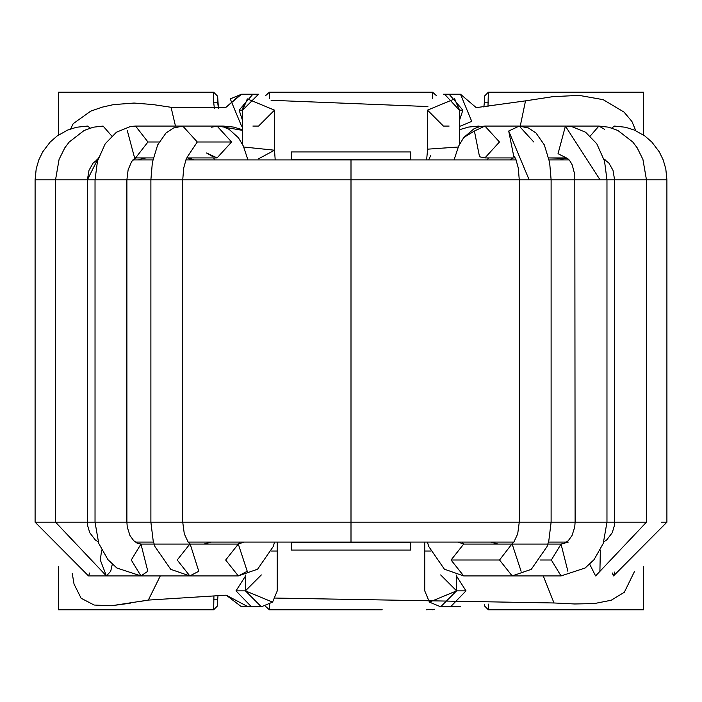 <?xml version="1.0" encoding="UTF-8"?>
<svg xmlns="http://www.w3.org/2000/svg" width="702" height="702" viewBox="0 0 702 702"><rect width="100%" height="100%" fill="white"/><g stroke="black" fill="none" stroke-linecap="round" stroke-linejoin="round"><path stroke-width="1.05" d="M58.389 92.225L213.654 92.225L58.389 92.225L58.389 135.091L58.389 92.225M214.426 108.722L213.654 102.185L213.654 92.225L213.654 102.185L214.426 108.722M58.389 566.567L58.389 609.775L213.654 609.775L213.934 595.858L213.654 609.775L58.389 609.775L58.389 566.567M269.384 604.597L269.384 609.775L382.204 609.775L269.384 609.775L269.384 604.597M426.395 609.775L432.616 609.38L426.395 609.775M488.346 604.115L488.346 609.775L643.611 609.775L643.611 566.567L643.611 609.775L488.346 609.775L488.346 604.115M643.611 135.091L643.611 92.225L488.346 92.225L487.987 106.643L488.346 92.225L643.611 92.225L643.611 135.091M432.616 98.447L432.616 92.225L269.384 92.225L269.384 98.447L269.384 92.225L432.616 92.225L432.616 98.447M484.371 102.185L484.371 96.209L488.346 92.225L484.371 96.209L484.371 102.185L488.346 102.185L484.371 102.185L483.862 107.046L484.371 102.185M484.371 605.791L484.371 604.475L484.371 605.791L488.346 609.775L484.371 605.791M217.629 599.815L217.629 605.791L213.654 609.775L217.629 605.791L217.629 599.815L213.654 599.815L217.629 599.815L218.015 595.586L217.629 599.815M217.629 96.209L218.436 108.319L217.629 102.185L213.654 102.185L217.629 102.185L217.629 96.209L213.654 92.225L217.629 96.209M265.435 606.247L269.384 609.775L265.435 606.247M434.617 609.231L432.616 609.775L434.617 609.231M436.565 95.77L432.616 92.225L436.565 95.77M265.435 95.77L269.384 92.225L265.435 95.77M476.202 107.617L460.477 94.217L471.744 121.402L460.468 126.07L471.744 121.402L460.477 94.217L449.113 94.217L462.881 110.144L449.113 94.217L443.418 94.217M449.113 126.07L443.418 126.07L427.5 110.144L454.685 98.885L459.345 110.161M459.336 109.494L454.405 98.613M444.647 94.27L459.345 110.144L462.881 110.144L459.345 110.144L454.685 98.885L427.5 110.144L427.5 150.21M459.345 120.797L462.881 110.144L459.345 120.797M427.5 150.158L427.615 149.166L458.213 147.025L427.615 149.166L426.623 159.907M424.745 590.865L429.413 602.123L424.745 590.847L424.745 551.052L430.589 551.052L424.745 551.052L424.745 542.093M480.343 126.527L478.799 126.07L480.343 126.527M565.715 157.915L568.33 159.1L565.715 157.915M568.269 542.093L561.038 544.085L551.342 560.012L561.038 575.93L551.342 560.012L561.038 544.085L567.892 571.27M595.594 575.93L589.715 564.259L595.594 575.93L646.454 522.191L639.382 522.191L646.454 522.191L646.454 179.809L619.392 179.809L646.454 179.809L642.909 159.345L637.162 147.789L632.809 142.032L617.883 130.484L608.652 127.194L598.903 126.07L604.536 129.291M614.583 573.516L614.189 574.973M614.855 571.937L613.478 575.93L612.267 572.964L613.478 575.93L613.873 575.64M611.767 128.045L614.504 126.07L611.767 128.045M646.577 179.809L666.9 179.809L646.577 179.809M661.477 522.191L666.9 522.191L661.477 522.191M590.259 136.004L598.903 126.07L590.259 136.004M603.957 159.135L608.845 163.004L612.978 170.253L614.61 179.809L619.392 179.809L600.043 179.809L614.61 179.809L614.61 522.191L639.382 522.191L598.086 522.191L614.61 522.191L614.373 525.64L612.249 532.713L606.712 539.926L603.79 541.926M599.903 571.27L600.359 550.078L599.903 571.27M515.242 157.915L484.933 157.915L479.536 156.783L474.403 131.02L484.933 126.07L499.464 141.988L484.933 157.915L479.536 156.783L474.403 131.02L463.741 137.539L474.403 131.02L484.933 126.07L519.234 126.07L508.704 131.02L513.846 156.783L514.838 157.169L513.846 156.783L508.704 131.02L519.234 126.07L566.409 126.07L565.408 126.123L558.037 153.703L566.409 157.915L558.037 153.703L565.408 126.123L566.47 126.07M565.408 126.123L600.043 179.809L565.408 126.123M533.774 141.988L519.234 126.07L528.501 128.018L536.038 133.047L544.34 144.928L549.622 162.329L551.114 179.809L519.261 179.809L529.141 179.809L508.704 131.02L529.141 179.809L600.043 179.809L535.187 179.809M566.409 157.915L548.718 157.915L567.348 158.327L570.331 161.495L572.235 164.996L574.806 174.728L575.113 522.191L598.086 522.191L535.187 522.191M551.342 560.012L540.215 560.012L551.342 560.012M497.867 544.085L490.628 542.093L497.867 544.085L492.269 542.093M514.189 156.221L515.856 159.24L518.287 168.032L519.261 179.809L351 179.809L351 522.191L182.739 522.191L351 522.191L351 179.809L519.261 179.809L519.261 522.191L551.114 522.191L351 522.191L519.261 522.191L517.699 533.862L513.855 542.102L511.697 544.147M511.819 544.094L499.534 560.012L512.17 575.93L499.534 560.012L511.819 544.094M575.113 522.191L574.736 527.062L572.042 535.494L568.348 540.628L565.005 543.085L561.038 544.085L512.162 544.085L521.103 571.27M499.534 560.012L451.061 560.012L463.697 575.93L451.061 560.012L499.534 560.012M463.697 544.085L451.061 560.012L463.697 544.085L458.143 542.093L463.697 544.085L512.162 544.085M429.413 602.123L456.598 590.865L440.672 606.782L429.413 602.123M456.598 576.202L465.996 590.865L450.579 606.782L465.996 590.865L456.598 576.202M465.996 590.865L456.598 590.865L465.996 590.865M440.672 574.938L456.598 590.865L456.598 575.078M551.114 179.809L551.114 522.191L578.404 522.191M98.043 159.135L93.155 163.004L89.022 170.253L87.39 179.809L35.1 179.809L87.39 179.809L98.473 157.766L87.39 179.809L95.033 179.809L87.39 179.809L87.39 522.191L95.033 522.191L62.618 522.191L87.39 522.191L87.627 525.64L89.751 532.713L95.288 539.926L98.21 541.926M135.53 126.07L147.946 141.988L159.161 141.988L147.946 141.988L135.609 157.915L131.669 161.495L128.124 169.779L126.886 179.809L95.033 179.809L150.886 179.809L126.886 179.809L126.886 522.191L150.886 522.191L103.914 522.191L126.886 522.191L127.264 527.062L129.958 535.494L133.652 540.628L136.995 543.085L140.962 544.085L131.274 560.012L140.962 544.085L147.824 571.27L140.962 544.085L238.303 544.085L247.236 571.27L238.303 544.085L243.857 542.093L237.838 544.147L240.005 542.093M187.811 156.221L186.144 159.24L183.713 168.032L182.739 179.809L150.886 179.809L351 179.809L166.813 179.809M188.136 542.093L513.864 542.093M548.473 542.093L566.628 542.093M135.372 542.093L153.527 542.093M351 542.093L351 522.191L351 542.093M516.119 159.907L351 159.907L351 179.809L351 159.907L185.881 159.907M152.843 159.907L132.889 159.907M97.815 159.907L96.674 159.907M605.326 159.907L604.185 159.907M569.111 159.907L549.157 159.907M240.874 94.235L225.825 107.441L241.523 94.217L230.256 98.885L241.532 94.217L252.887 94.217L239.119 110.144L252.887 94.217L258.582 94.217M241.523 126.07L230.256 98.885L241.523 126.07L242.655 126.07M242.655 110.161L247.315 98.885L242.655 110.144L239.119 110.144L242.655 120.797L239.119 110.144L242.655 110.144L258.547 94.217M274.5 110.144L258.582 126.07L274.5 110.144L247.315 98.885L274.5 110.144L274.5 150.21M243.682 104.528L243.48 105.072M243.331 105.554L242.664 109.556M275.202 159.907L274.508 150.21L243.787 147.025L274.508 150.21L258.582 158.792M271.411 551.052L277.255 551.052L271.411 551.052M242.655 130.396L225.86 127.457L242.655 130.396M242.655 129.747L233.38 127.053L223.201 126.07L221.656 126.527L223.201 126.07L225.86 127.457M153.282 157.915L135.591 157.915L147.946 141.988L135.583 126.07L130.572 126.465L116.435 132.204L105.23 143.743L97.481 161.1L95.033 179.809L95.033 522.191L103.914 522.191L95.033 522.191L98.728 543.392L107.95 559.669L116.865 568.015L140.962 575.93L147.824 571.27L140.962 575.93L131.274 560.012M103.097 126.07L111.741 136.004L103.097 126.07L93.348 127.194L84.117 130.484L69.191 142.032L64.838 147.789L59.091 159.345L55.546 179.809L55.546 522.191L62.618 522.191L55.546 522.191L106.406 575.93L110.714 571.27L112.285 564.259L110.714 571.27L106.406 575.93L100.316 560.012L101.641 550.078L100.316 560.012M87.496 126.07L90.233 128.045L87.496 126.07L76.457 127.264L67.445 130.142L57.029 136.056L50.105 142.12L42.734 151.834L38.847 159.828L36.206 168.831L35.1 179.809L35.1 522.191L40.523 522.191L35.1 522.191L88.522 575.93L89.733 572.964L88.522 575.93L167.462 575.93M55.546 522.191L40.523 522.191M190.865 159.907L188.039 157.915L190.865 159.907M171.112 126.07L223.201 126.07M179.975 575.93L106.406 575.93M194.252 159.907L188.741 157.924L194.252 159.907M188.548 126.07L135.591 126.07M188.724 157.924L192.058 159.907M134.582 157.862L127.22 130.282M204.133 544.085L211.372 542.093L204.133 544.085L209.731 542.093M214.865 159.907L213.698 157.915L214.865 159.907M211.671 127.202L217.067 126.07L231.599 141.988L217.067 157.915L206.537 152.966L212.75 156.616M186.758 157.915L217.067 157.915L231.599 141.988L217.067 126.07L182.766 126.07L197.297 141.988L187.162 157.169L197.297 141.988L231.599 141.988L197.297 141.988L182.766 126.07L173.499 128.018L165.962 133.047L157.66 144.928L152.378 162.329L150.886 179.809L150.886 522.191L182.739 522.191L150.886 522.191L153.185 540.786L154.923 546.525L170.735 569.34L189.838 575.93L198.771 571.27L190.181 544.094L198.771 571.27L189.838 575.93L177.202 560.012L189.838 544.085M140.962 575.93L238.303 575.93L247.236 571.27L238.311 575.93L225.675 560.012L238.303 544.085M245.402 590.865L272.587 602.123L277.255 590.865L272.587 602.123L261.328 606.782L245.402 590.865L261.328 574.938L245.402 590.865L236.004 590.865L245.402 576.202L236.004 590.865L251.421 606.782L236.004 590.865L245.402 590.865L245.402 575.078M246.551 605.966L226.184 595.164L241.523 606.782L261.328 606.782M134.082 103.045L152.966 104.563L171.06 107.292L225.825 107.441L171.06 107.292L175.474 126.07L171.06 107.292L152.966 104.563L134.082 103.045L113.417 104.633L102.123 107.178L90.707 111.153L73.192 123.666L70.648 128.905L73.192 123.666L90.707 111.153L102.123 107.178L113.417 104.633M81.134 598.262L74.026 584.038L72.253 573.385L74.026 584.038L81.134 598.262L94.129 605.036L111.32 605.765L148.333 600.087L160.293 575.93L148.333 600.087L226.184 595.164L148.333 600.087L139.522 601.544M594.19 603.597L574.64 603.974L553.992 602.974L275.526 598.069L553.992 602.974L543.269 575.93L553.992 602.974L574.64 603.974L594.19 603.597L611.223 600.236L624.315 592.286L634.415 571.63L624.315 592.286M525.517 100.86L552.948 96.648L579.168 95.384L603.193 99.675L624.008 112.074L631.905 121.455L635.775 130.677L631.905 121.455L624.008 112.074L603.193 99.675L579.168 95.384L552.948 96.648L525.517 100.86L520.261 126.07L525.517 100.86L476.526 107.59M427.904 106.555L271.086 100.289M130.212 603.202L111.32 605.765L94.129 605.036M459.345 126.027L460.521 126.07M410.714 151.948L410.714 159.907L410.714 159.301L291.286 159.301L291.286 151.948L291.286 159.907L291.286 159.301L410.714 159.301L410.714 151.948L291.286 151.948L410.714 151.948M410.714 542.093L410.714 550.052L291.286 550.052L291.286 542.093L291.286 550.052L410.714 550.052L410.714 542.699L291.286 542.699L410.714 542.699L410.714 542.093M459.345 126.07L460.477 126.07M459.345 144.621L459.345 110.144M428.659 159.907L430.747 155.405M459.345 129.747L468.559 127.071L478.799 126.07M555.414 157.915L559.029 158.283L563.645 159.907M666.9 522.191L613.478 575.93L666.9 522.191L666.9 179.809L665.794 168.831L663.153 159.828L659.266 151.834L651.895 142.12L644.971 136.056L634.555 130.142L625.543 127.264L614.504 126.07M530.887 126.07L598.903 126.07M509.942 159.907L513.443 157.915M566.409 126.07L571.428 126.465L585.565 132.204L596.77 143.743L604.519 161.1L606.967 179.809L606.967 522.191L603.272 543.392L594.05 559.669L585.135 568.015L561.038 575.93L463.697 575.93L444.401 569.199L428.825 546.639L427.386 542.093M454.062 159.907L458.652 146.069L463.741 137.539L474.113 128.677L479.422 126.729L484.898 126.07M487.337 159.907L488.355 157.915M551.114 522.191L548.815 540.786L547.077 546.525L531.265 569.34L512.162 575.93M464.031 544.085L461.995 542.093M440.672 606.782L460.477 606.782M252.887 126.07L258.582 126.07M242.655 144.621L242.655 110.144M277.255 590.865L277.255 542.093M146.586 157.915L142.971 158.283L138.355 159.907M35.1 522.191L88.522 575.93M247.938 159.907L243.348 146.069L238.399 137.715L229.071 129.317L223.605 127.001L217.067 126.07M214.663 159.907L213.645 157.915M182.739 179.809L182.739 522.191L184.301 533.862L188.145 542.102L190.303 544.147M238.303 575.93L257.599 569.199L273.175 546.639L274.614 542.093"/></g></svg>
